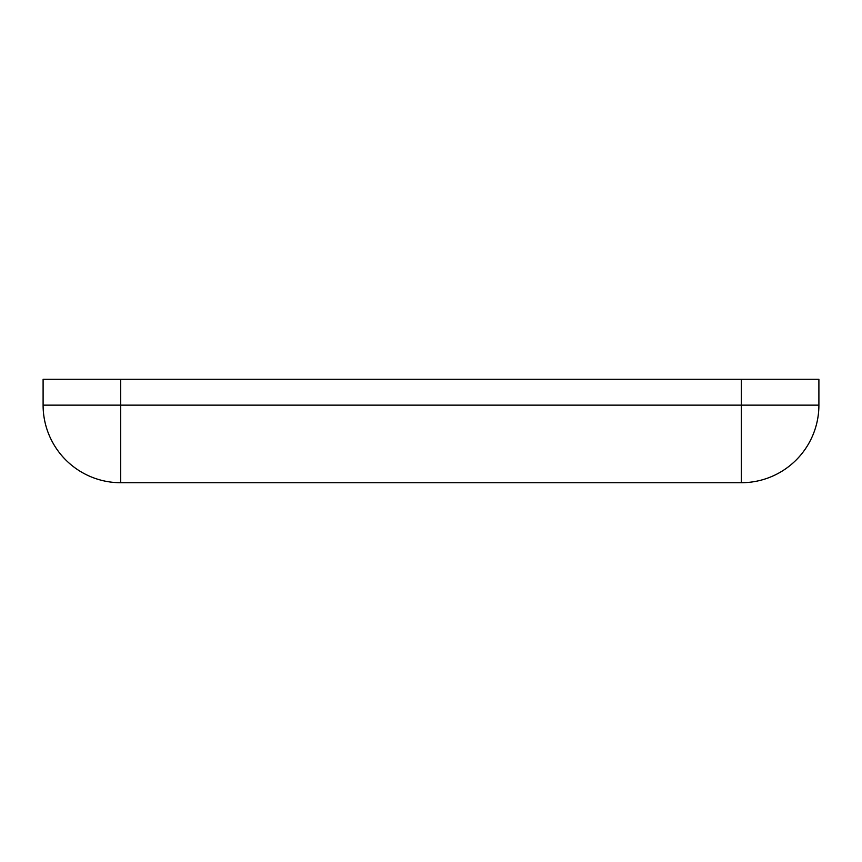 <?xml version="1.0" encoding="UTF-8"?>
<svg xmlns="http://www.w3.org/2000/svg" width="862" height="862" viewBox="0 0 862 862"><rect width="100%" height="100%" fill="white"/><g stroke="black" fill="none" stroke-linecap="round" stroke-linejoin="round"><path stroke-width="0.65" stroke-dasharray="4.31 3.23" d="M818.9 379.28L43.1 379.28M741.32 482.72L741.32 405.14L818.9 405.14A77.58 77.58 180 0 1 741.32 482.72L120.68 482.72A77.58 77.58 0 0 1 43.1 405.14L741.32 405.14L741.32 379.28M120.68 379.28L120.68 482.72"/><path stroke-width="1.29" d="M43.1 379.28L43.1 405.14L43.1 379.28L818.9 379.28L818.9 405.14L818.9 379.28M741.32 379.28L741.32 405.14L818.9 405.14A77.58 77.58 0 0 1 741.32 482.72L120.68 482.72A77.58 77.58 180 0 1 43.1 405.14L120.68 405.14L120.68 379.28M818.9 405.14A77.58 77.58 0 0 1 741.32 482.72L741.32 405.14L120.68 405.14L120.68 482.72"/></g></svg>
